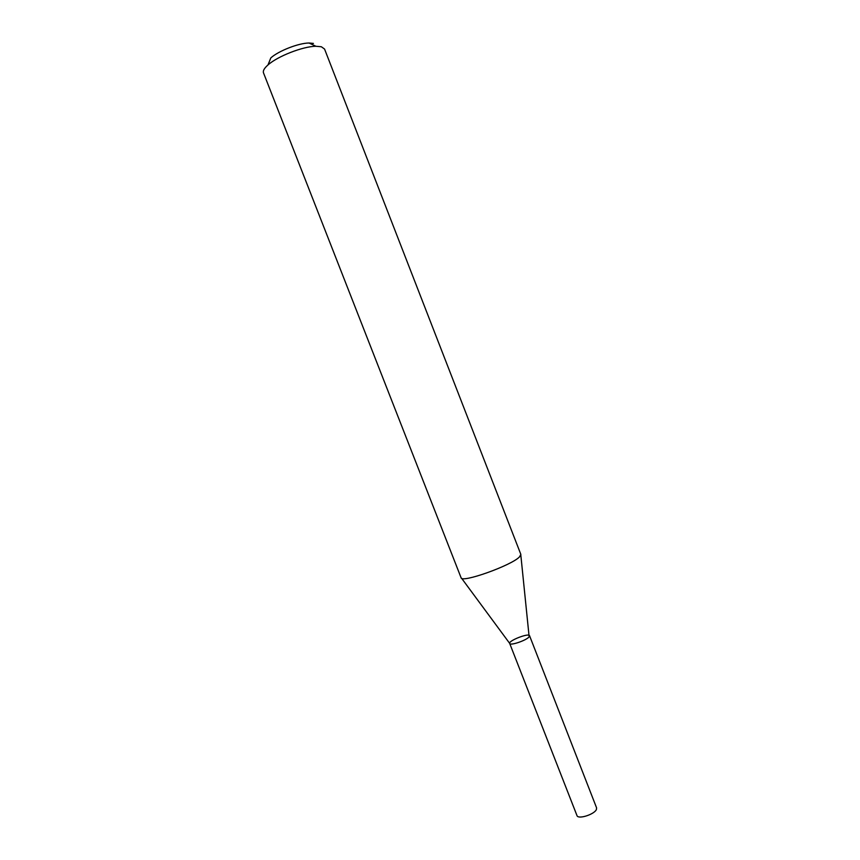 <?xml version="1.0" encoding="UTF-8"?>
<svg xmlns="http://www.w3.org/2000/svg" width="860" height="860" viewBox="0 0 860 860"><rect width="100%" height="100%" fill="white"/><g stroke="black" fill="none" stroke-linecap="round" stroke-linejoin="round"><path stroke-width="1.29" d="M519.515 556.871C511.496 565.514 461.132 583.413 461.067 577.716L263.493 72.853C262.773 70.864 264.267 68.23 267.976 64.962C277.533 56.287 303.01 46.354 315.921 46.268L321.328 46.752L324.553 49.041L520.848 554.41L519.515 556.871M313.416 43.409L309.052 43.011C298.678 43.043 278.479 50.923 270.814 57.921L267.976 64.962M520.827 555.13L529.147 636.808C526.524 640.41 509.733 646.064 509.679 643.387L461.573 578.232M529.147 636.808C526.567 640.356 510.055 645.978 509.69 643.452C508.152 640.797 528.889 632.713 529.556 635.712L529.147 636.808M529.556 635.712L596.593 807.873L596.41 809.507C594.55 814.183 579.264 819.311 577.135 815.979L509.69 643.452M309.052 43.011L315.921 46.268"/></g></svg>
